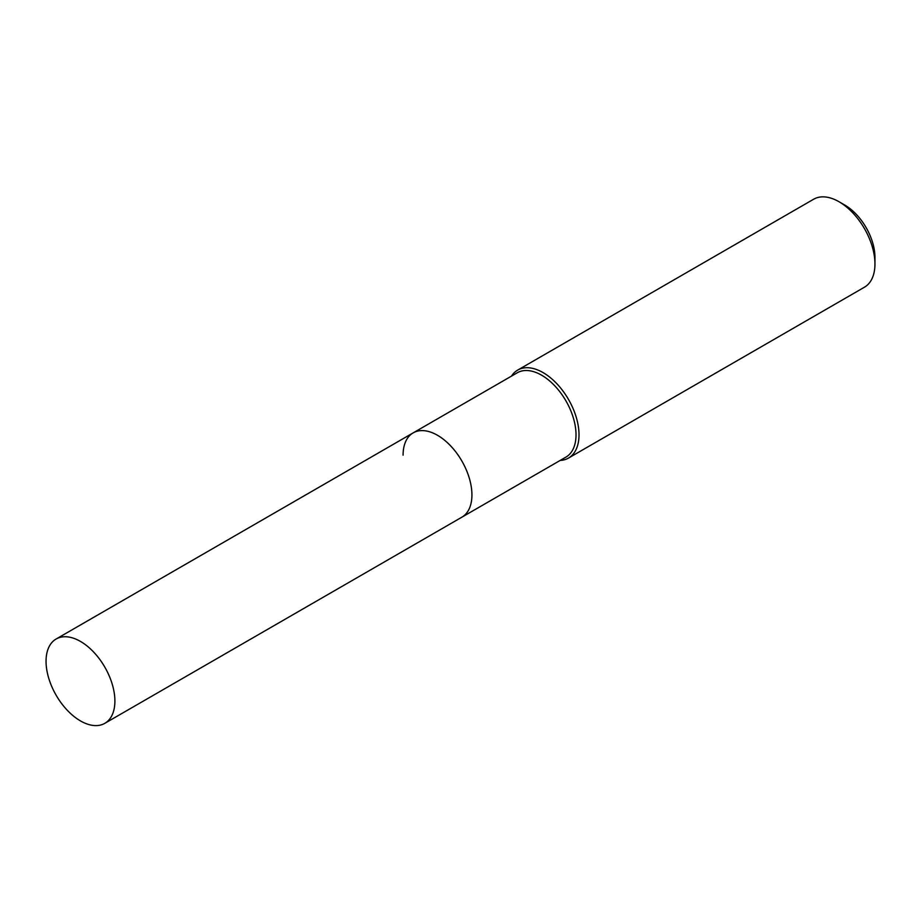 <?xml version="1.0" encoding="UTF-8"?>
<svg xmlns="http://www.w3.org/2000/svg" width="921" height="921" viewBox="0 0 921 921"><rect width="100%" height="100%" fill="white"/><g stroke="black" fill="none" stroke-linecap="round" stroke-linejoin="round"><path stroke-width="1.38" d="M104.81 723.33A48.675 28.102 -120 0 0 114.895 701.042A48.675 28.102 -120 0 0 93.643 652.056A48.675 28.102 -120 0 0 56.135 639.013A48.675 28.102 -120 0 0 46.05 661.301A48.675 28.102 -120 0 0 67.302 710.287A48.675 28.102 -120 0 0 104.81 723.33L461.847 517.199A48.675 28.102 -120 0 0 471.932 494.911A48.675 28.102 -120 0 1 461.847 517.199L565.943 457.104A48.675 28.102 -120 0 0 576.016 434.816A48.675 28.102 -120 0 0 554.776 385.83A48.675 28.102 -120 0 0 517.257 372.786L413.161 432.882A48.675 28.102 -120 0 0 403.087 455.17M413.161 432.882A48.675 28.102 -120 0 1 450.68 445.925A48.675 28.102 -120 0 1 471.932 494.911A48.675 28.102 -120 0 0 450.68 445.925A48.675 28.102 -120 0 0 413.161 432.882L56.135 639.013M560.175 460.431A50.793 29.322 -120 0 0 568.499 458.071A50.793 29.322 -120 0 0 579.01 434.816A50.793 29.322 -120 0 0 556.837 383.7A50.793 29.322 -120 0 0 517.694 370.092A50.793 29.322 -120 0 0 511.5 376.113M839.031 201.745L844.776 205.061A42.665 24.637 -120 0 1 874.95 257.327L874.95 263.959A50.793 29.322 -120 0 0 839.031 201.745A50.793 29.322 -120 0 0 813.634 199.235L517.694 370.092M568.499 458.071L864.428 287.214A50.793 29.322 -120 0 0 874.95 263.959"/></g></svg>
